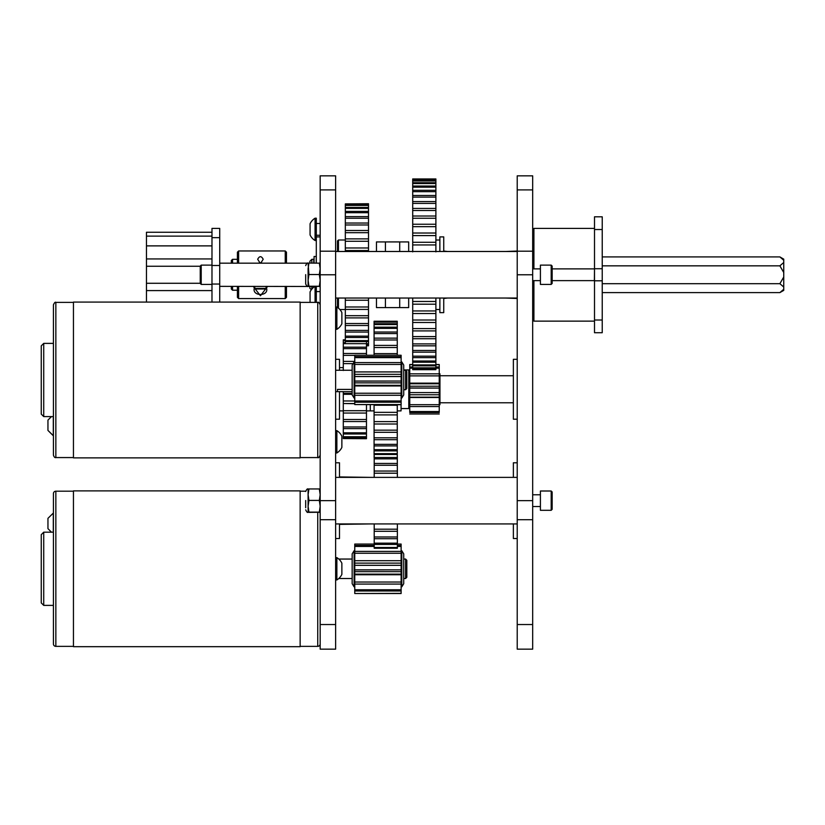 <?xml version="1.0" encoding="UTF-8"?>
<svg xmlns="http://www.w3.org/2000/svg" width="825" height="825" viewBox="0 0 825 825"><rect width="100%" height="100%" fill="white"/><g stroke="black" fill="none" stroke-linecap="round" stroke-linejoin="round"><path stroke-width="1.24" d="M219.718 302.084L219.718 228.401L211.984 228.401L211.984 236.125L146.458 236.125L146.458 245.881L211.984 245.881L211.984 236.125M219.718 237.672L211.984 237.672L211.984 302.084M254.358 286.358L254.255 288.338C252.151 296.526 268.723 296.515 266.619 288.338L266.516 286.358M238.631 286.358L238.631 298.567L237.414 297.351L237.414 286.358M267.651 286.358L260.442 295.752L253.234 286.358M286.461 286.358L286.461 297.351L285.244 298.567L285.244 286.358M232.547 286.358L232.547 290.214L231.33 288.998L231.33 286.358M260.153 263.175L257.689 259.256C259.524 255.843 261.35 255.843 263.196 259.256L260.721 263.175M237.414 263.175L237.414 252.182L238.631 250.965L238.631 263.175M285.244 263.175L285.244 250.965L286.461 252.182L286.461 263.175M231.33 263.175L231.33 260.525L232.547 259.308L232.547 263.175M266.093 288.42L265.526 288.987L255.348 288.987L254.781 288.42L266.093 288.42L266.093 286.358M259.277 262.742L261.608 262.742M305.683 283.944L305.683 274.642L305.683 283.944C306.725 286.172 307.529 286.987 308.096 286.358L308.932 286.234L308.096 280.387L308.932 274.529L308.096 263.175L219.718 263.175L219.718 286.358L308.932 286.471L320.172 286.358L319.337 286.234L320.172 280.387L319.337 274.529L320.172 268.795L319.337 263.062L320.172 263.175L308.932 263.062L308.096 268.795L308.096 286.358L308.932 286.471M399.713 251.491L399.713 241.921L376.458 241.931L376.458 251.491M385.419 241.921L385.419 251.491M399.713 241.931L408.674 241.931L408.674 251.491M385.419 298.042L385.419 307.601L376.458 307.601L376.458 298.042M399.713 298.042L399.713 307.601L408.674 307.601L408.674 298.042M146.458 302.084L146.458 245.881M146.458 236.125L146.458 232.258L211.984 232.258M146.458 290.586L211.984 290.586M146.458 258.947L211.984 258.947M146.458 266.248L200.238 266.248M200.238 283.284L146.458 283.284M316.305 263.062L316.305 236.899L320.172 236.899M316.305 286.77L316.305 302.393M339.488 391.669L339.488 419.203L335.631 419.203M335.631 359.308L339.488 359.308L339.488 370.25M517.223 419.203L513.367 419.203L513.367 359.308L517.223 359.308M439.869 298.042L439.869 312.634L443.737 312.634L443.737 298.042M443.737 251.491L443.737 236.899L439.869 236.899L439.869 251.491M345.324 239.993L338.446 239.993L337.487 240.952L337.487 251.491M337.487 298.042L337.487 307.405M513.367 477.376L513.367 462.794L517.223 462.794M517.223 538.519L513.367 538.519L513.367 523.927M335.631 462.794L339.488 462.794L339.488 477.376M339.488 523.927L339.488 538.519L335.631 538.519M403.724 365.052L403.724 394.917L401.785 398.032L401.785 361.927L403.724 365.052M352.162 394.917L352.162 365.052L354.111 361.927L354.111 398.032L352.162 394.917M401.785 550.729L403.724 553.853L403.724 583.708L401.785 586.833L401.785 550.729L401.125 551.389M352.162 583.708L352.162 553.853L354.111 550.729L354.111 586.833L352.162 583.708M200.238 283.439L200.238 266.083L201.207 265.124L201.207 284.408L200.238 283.439M336.868 430.64A13.076 13.076 0 0 1 341.87 436.219L341.87 447.387A13.076 13.076 0 0 1 336.868 452.966L336.868 430.64L335.631 430.64M341.87 573.241L341.87 574.365A13.076 13.076 0 0 1 336.868 579.944L336.868 557.628L335.631 557.628M341.87 574.365L341.87 563.207A13.076 13.076 0 0 0 336.868 557.628A13.076 13.076 0 0 1 338.776 559.051L352.162 559.051M341.87 572.447L341.87 570.23M336.868 307.003L336.868 329.319A13.076 13.076 0 0 0 341.87 323.74L341.87 312.582A13.076 13.076 0 0 0 336.868 307.003L335.631 307.003M305.683 500.528L305.683 507.736M308.096 489.06C307.508 488.452 306.704 489.256 305.683 491.483C306.725 489.246 307.529 488.441 308.096 489.06L308.932 488.947L308.096 489.07L308.096 512.243L308.932 512.366L320.172 512.243L319.337 512.129L320.172 506.272L319.337 500.424L320.172 494.691L319.337 488.947L320.172 489.07M319.337 488.947L308.932 488.947L308.096 494.691L308.932 500.424L308.096 506.272L308.932 512.129L308.096 512.243L308.932 512.366M319.337 512.366L320.172 512.253M308.932 512.129L319.337 512.129M308.932 500.424L319.337 500.424M319.337 286.471L320.172 286.358M308.096 263.175L308.932 263.062L308.096 263.175C307.508 262.556 306.704 263.361 305.683 265.588M308.932 286.234L319.337 286.234M308.932 274.529L319.337 274.529M314.067 286.471L314.067 286.987M314.067 263.062L314.067 256.493L316.233 256.493L316.233 263.062M552.152 280.634L594.382 280.634L594.505 268.785M315.067 286.471L315.067 302.393M314.81 286.471A13.076 13.076 0 0 0 310.066 291.885L310.066 302.393M335.662 298.042L335.631 303.332M335.631 223.493L335.631 235.238M315.067 218.202L315.067 240.518L316.305 240.518L316.305 218.202L315.067 218.202A13.076 13.076 0 0 0 310.066 223.781L310.066 234.939A13.076 13.076 0 0 0 315.067 240.518M551.193 265.124L552.152 266.083L552.152 283.439L551.193 284.408L551.193 265.124L540.406 265.124L540.406 284.408L551.193 284.408M551.193 491.009L552.152 491.978L552.152 509.334L551.193 510.304L551.193 491.009L540.406 491.009L540.406 510.304L551.193 510.304M352.162 391.669L335.631 391.669M370.281 404.714L370.281 410.891L370.281 404.714M366.475 438.57L343.293 438.57L366.475 438.704L366.475 404.714M366.475 342.695L366.475 343.654L343.293 343.654L343.293 370.497M366.475 355.255L366.475 343.654M345.324 342.695L343.293 342.695L343.293 343.654M343.293 342.695L343.293 339.807L345.324 339.807M343.293 438.57L343.293 403.518L354.76 403.703M354.76 400.971L343.293 400.971L343.293 403.518L354.76 403.518M343.293 400.971L343.293 393.36L343.293 394.298L352.162 394.298M343.293 391.669L343.293 393.36L352.162 393.36M366.475 410.706L343.293 410.706M366.475 413.047L343.293 413.047M366.475 419.502L343.293 419.502M366.475 421.544L343.293 421.544M366.475 426.979L343.293 426.979M366.475 428.629L343.293 428.629M366.475 432.805L343.293 432.805M366.475 433.991L343.293 433.991M366.475 436.724L343.293 436.724M366.475 437.394L343.293 437.394M345.324 340.251L343.293 340.251M345.324 340.663L343.293 340.663M366.475 347.181L343.293 347.181M366.475 348.624L343.293 348.624M366.475 353.502L343.293 353.502M354.76 355.369L343.293 355.369M354.76 361.391L343.293 361.391M353.069 363.608L343.293 363.608M397.258 321.255L374.076 321.255L397.258 321.255L397.258 355.255M397.258 404.714L397.258 454.482L374.076 454.482L374.199 456.617M374.076 454.482L374.076 405.219L397.258 405.25M374.076 457.236L374.076 456.617M374.076 414.892L397.258 414.892L374.076 414.892M374.076 321.255L374.076 355.255M374.076 321.76L397.258 321.76M374.076 322.142L397.258 322.142M374.076 323.74L397.258 323.74M374.076 324.534L397.258 324.534M374.076 327.195L397.258 327.195M374.076 328.36L397.258 328.36M374.076 332.032L397.258 332.032M374.076 333.558L397.258 333.558M374.076 338.147L397.258 338.147M374.076 339.993L397.258 339.993M374.076 345.407L397.258 345.407M374.076 347.531L397.258 347.531M374.076 353.636L397.258 353.636M374.076 412.345L397.258 412.345M374.076 421.616L397.258 421.616M374.076 423.998L397.258 423.998M374.076 430.165L397.258 430.165M374.076 432.321L397.258 432.321M374.076 437.807L397.258 437.807M374.076 439.684L397.258 439.684M374.076 444.366L397.258 444.366M374.076 445.923L397.258 445.923M374.076 449.687L397.258 449.687M374.076 450.893L397.258 450.893M374.076 453.657L397.258 453.657M401.063 404.714L401.063 410.891L397.258 410.891M401.125 356.678L401.125 355.255L354.76 355.255L354.76 357.637L401.125 357.637L401.125 356.678L354.76 356.678M401.125 404.57L354.76 404.57L401.125 404.714L401.125 371.92L354.76 371.92L401.125 371.92L401.125 357.637M401.125 382.862L354.76 382.862L354.76 381.047L401.125 381.047L354.76 381.119L354.76 374.323L401.125 374.323M354.76 382.862L354.76 385.956L401.125 385.956L401.125 385.337L354.76 385.337L354.76 395.278L401.125 395.278M354.76 404.57L354.76 402.198L401.125 402.198M401.125 400.981L354.76 400.981L354.76 402.198M354.76 400.981L354.76 395.278M401.785 361.927L401.125 362.588L354.76 362.577L354.76 374.323M354.111 361.927L354.76 362.588L354.76 357.637M354.76 364.444L401.125 364.444M401.125 393.236L354.76 393.236M401.125 593.371L354.76 593.515L401.125 593.515L401.125 560.722L354.76 560.722L401.125 560.722L401.125 544.057L397.382 544.057M401.125 571.663L354.76 571.663L354.76 569.848L401.125 569.848L354.76 569.92L354.76 563.124L401.125 563.124M401.125 565.321L354.76 565.321L401.125 565.331M354.76 571.663L354.76 574.757L401.125 574.757L401.125 574.138L354.76 574.138L354.76 584.079L401.125 584.079M374.199 545.48L354.76 545.48L354.76 546.439L374.199 546.439M354.76 545.48L354.76 544.057L374.199 544.057M354.76 593.371L354.76 590.989L401.125 590.989M401.125 589.782L354.76 589.782L354.76 590.989M354.76 589.782L354.76 584.079M401.125 551.378L354.76 551.378L354.76 563.124M354.76 551.378L354.76 546.439M401.125 545.48L397.382 545.48M397.382 546.439L401.125 546.439M354.76 553.245L401.125 553.245M401.125 582.038L354.76 582.038M366.475 345.799L368.507 345.799L368.507 325.504L345.324 325.504L345.324 343.654M345.324 203.899L368.507 203.734L345.324 203.899L345.324 251.491M368.507 251.491L368.507 203.899M368.507 298.042L368.507 300.238L345.324 300.228L345.324 325.504M368.507 325.504L368.507 300.228L345.324 300.238L345.324 298.042M345.324 247.974L368.507 247.974L345.324 247.974M368.507 330.402L345.324 330.402M368.507 332.073L345.324 332.073M368.507 323.534L345.324 323.534M368.507 336.136L345.324 336.136M368.507 337.477L345.324 337.477M368.507 340.622L345.324 340.622M368.507 341.602L345.324 341.602M368.507 343.757L366.475 343.757M368.507 344.376L366.475 344.376M368.507 345.5L366.475 345.5M368.507 345.716L366.475 345.716M368.507 204.878L345.324 204.878M368.507 205.435L345.324 205.435M368.507 207.457L345.324 207.457M368.507 208.385L345.324 208.385M368.507 211.396L345.324 211.396M368.507 212.685L345.324 212.685M368.507 216.624L345.324 216.624M368.507 218.254L345.324 218.254M368.507 223.039L345.324 223.039M368.507 224.967L345.324 224.967M368.507 230.505L345.324 230.505M368.507 232.691L345.324 232.691M368.507 238.879L345.324 238.879M368.507 241.271L345.324 241.271M368.507 250.542L345.324 250.542M368.507 306.993L345.324 306.993M368.507 309.416L345.324 309.416M368.507 315.686L345.324 315.686M368.507 317.893L345.324 317.893M435.889 313.541L412.706 313.541L412.706 320.017L435.889 320.017L435.889 298.042M412.706 313.541L412.706 310.942L435.889 310.942M412.706 298.042L412.706 304.198L435.889 304.198L412.706 304.167L412.706 310.942M435.889 251.883L435.889 244.953L412.706 244.953L412.706 251.883M412.706 244.953L412.706 242.282L435.889 242.282L435.889 178.943L412.706 178.943L435.889 179.2M435.889 235.589L412.706 235.589L412.706 242.282L435.889 242.282L435.889 244.953M412.706 235.589L412.706 233.032L435.889 233.032M435.889 226.669L412.706 226.669L412.706 233.032M412.706 226.669L412.706 224.245L435.889 224.245M435.889 218.264L412.706 218.264L412.706 224.245M412.706 218.264L412.706 216.016L435.889 216.016M435.889 210.488L412.706 210.488L412.706 216.016M412.706 210.488L412.706 208.426L435.889 208.426M435.889 203.414L412.706 203.414L412.706 208.426M412.706 203.414L412.706 201.558L435.889 201.558M435.889 197.113L412.706 197.113L412.706 201.558M412.706 197.113L412.706 195.494L435.889 195.494M435.889 191.668L412.706 191.668L412.706 195.494M412.706 191.668L412.706 190.307L435.889 190.307M435.889 187.141L412.706 187.141L412.706 190.307M412.706 187.141L412.706 186.037L435.889 186.037M435.889 183.562L412.706 183.562L412.706 186.037M412.706 183.562L412.706 182.737L435.889 182.737M435.889 180.995L412.706 180.995L412.706 182.737M412.706 180.995L412.706 180.448L435.889 180.448M435.889 179.448L412.706 179.448L412.706 180.448M435.889 368.445L412.706 368.445L412.706 369.693L435.889 369.693L435.889 320.017M412.706 368.445L412.706 367.816L435.889 367.816M435.889 365.826L412.706 365.826L412.706 367.816M412.706 365.826L412.706 364.908L435.889 364.908M435.889 362.216L412.706 362.216L412.706 364.908M412.706 362.216L412.706 361.02L435.889 361.02M435.889 357.637L412.706 357.637L412.706 361.02M412.706 357.637L412.706 356.183L435.889 356.183M435.889 352.162L412.706 352.162L412.706 356.183M412.706 352.162L412.706 350.46L435.889 350.46M435.889 345.83L412.706 345.83L412.706 350.46M412.706 345.83L412.706 343.901L435.889 343.901M435.889 338.724L412.706 338.724L412.706 343.901M412.706 338.724L412.706 336.59L435.889 336.59M435.889 330.907L412.706 330.907L412.706 336.59M412.706 330.907L412.706 328.597L435.889 328.597M435.889 322.493L412.706 322.493L412.706 328.597M412.706 322.493L412.706 320.017M412.706 301.476L435.889 301.476M435.889 364.526L439.24 364.526L439.24 373.849L439.952 373.797L439.952 404.714L439.24 404.714M439.24 390.039L439.24 397.495L409.747 397.495L409.747 412.51L439.24 412.51L439.24 411.541L409.747 411.541M409.747 390.039L409.747 397.176L439.24 397.176L439.24 411.541M412.706 364.526L409.747 364.526L409.747 373.849L409.035 373.797L409.035 404.714L409.747 404.714M439.24 373.849L439.24 388.07L409.747 387.998L409.747 394.762L439.24 394.762L439.24 392.597L409.747 392.597L439.24 392.587L439.24 388.07L409.747 388.07L409.747 373.849L439.24 373.849M439.24 383.161L439.24 383.759L409.747 383.759L409.747 383.161L439.24 383.161M439.24 404.683L409.747 404.683M439.24 406.56L409.747 406.56M439.24 413.985L409.747 413.985M439.24 364.66L435.889 364.66M412.706 364.66L409.747 364.66M439.24 366.981L435.889 366.981M412.706 366.981L409.747 366.981M439.24 368.177L435.889 368.177M412.706 368.177L409.747 368.177M439.24 375.88L409.747 375.88M439.24 386.234L409.747 386.234M397.382 547.491L374.199 547.491L374.199 548.264L397.382 548.264L397.382 523.927M397.382 477.376L397.258 451.306M374.199 477.376L374.199 454.482M374.199 547.491L374.199 523.927M397.382 529.196L374.199 529.196M397.382 531.3L374.199 531.3M397.382 536.972L374.199 536.972M397.382 538.704L374.199 538.704M397.382 543.159L374.199 543.159M397.382 544.438L374.199 544.438M397.382 457.504L374.199 457.504M397.382 458.844L374.199 458.844M397.382 463.464L374.199 463.464M397.382 465.259L374.199 465.259M397.382 471.054L374.199 471.054M397.382 473.21L374.199 473.21M405.601 370.25L406.818 371.467L406.818 388.503L405.601 389.72L405.601 370.25L403.724 370.25M41.25 414.109L41.25 345.861L43.725 343.386L43.725 416.584L41.25 414.109M53.305 416.584L53.305 435.775L47.953 430.423L47.953 420.111L51.48 416.584L47.953 420.111M53.419 455.132L53.419 304.827C54.481 302.579 55.296 301.764 55.852 302.393L55.852 457.566C54.935 457.927 54.12 457.112 53.419 455.132C54.12 457.112 54.935 457.927 55.852 457.566L73.446 457.566M300.145 457.875L300.145 302.084L73.446 302.084L73.446 457.875L300.145 457.875M352.162 389.41L337.456 389.41C334.311 389.751 334.311 389.751 337.456 389.41L337.456 391.669M405.601 578.521L405.601 559.051L406.818 560.268L406.818 577.304L405.601 578.521L403.724 578.521M41.25 534.662L43.725 532.187L43.725 605.385L41.25 602.91L41.25 534.662M51.48 532.187L47.953 528.65L47.953 518.337L53.419 512.985M55.852 646.367A2.434 2.434 0 0 1 53.419 643.933L53.419 493.628A2.434 2.434 0 0 1 55.852 491.195L55.852 646.367L73.446 646.367M300.145 646.367L317.738 646.367A2.434 2.434 0 0 0 320.172 643.933M305.704 491.195L300.145 491.195M300.145 646.676L73.446 646.676L73.446 490.885L300.145 490.885L300.145 646.676M73.446 491.195L55.852 491.195M53.419 605.385L43.725 605.385M53.419 532.187L43.725 532.187M352.162 578.521L338.776 578.521M405.601 559.051L403.724 559.051M53.305 512.985L53.305 532.187M335.631 189.905L335.631 274.766L320.172 274.766L320.172 175.849L335.631 175.849L335.631 189.905L320.172 189.905M335.631 624.535L320.172 624.535L320.172 649.151L335.631 649.151L335.631 274.766M320.172 624.535L320.172 274.766M532.682 624.535L532.682 649.151L517.223 649.151L517.223 624.535L532.682 624.535L532.682 175.849L517.223 175.849L517.223 189.905L532.682 189.905M517.223 189.905L517.223 624.535M779.883 292.607L783.75 289.266L783.75 290.379L779.883 292.607L602.229 292.607M311.345 289.74L309.891 288.286L309.891 286.471M309.891 263.062L309.891 261.236L311.829 259.308L311.829 263.062M311.829 286.471L311.829 289.111M313.758 287.224L313.758 286.471M313.758 263.062L313.758 259.308L311.829 259.308M783.75 289.266L783.75 287.028L779.883 283.687L783.75 276.994L783.75 272.528L779.883 265.836L783.75 262.494L783.75 260.267L779.883 256.915L602.229 256.915M779.883 265.836L602.229 265.836M779.883 283.687L602.229 283.687M783.75 260.267L783.75 259.153L779.883 256.915M783.75 272.528L783.75 262.494M783.75 287.028L783.75 276.994M439.952 402.775L513.367 402.775M439.952 375.736L513.367 375.736M403.724 369.94L408.787 369.94L408.787 408.571L401.063 408.571M339.488 476.922L370.404 477.376M370.404 523.927L339.488 524.391M533.909 280.634L533.909 321.131L533.301 320.523L533.301 280.634M594.505 268.733L602.229 268.733L602.229 320.007L594.505 320.007L594.505 216.81L602.229 216.81L602.229 229.525L594.505 229.525M594.505 320.007L594.505 332.722L602.229 332.722L602.229 320.007M602.229 268.733L602.229 229.525M533.301 268.888L533.301 229.01L533.909 228.401L533.909 268.888M447.604 298.042L443.737 298.495M443.737 251.037L447.604 251.491M505.632 298.042L517.223 298.495M517.223 251.037L505.632 251.491M219.718 265.495L211.984 265.495M219.718 284.037L211.984 284.037M338.446 298.042L338.446 308.137M338.446 239.993L338.446 251.491M300.145 457.566L317.738 457.566C318.337 458.184 319.141 457.38 320.172 455.132C319.141 457.38 318.337 458.184 317.738 457.566L317.738 302.393L300.145 302.393M317.738 646.367L317.738 512.366M335.631 251.202L320.172 251.202M335.631 500.651L320.172 500.651M335.631 519.709L320.172 519.709M517.223 519.709L532.682 519.709M517.223 500.651L532.682 500.651M517.223 274.766L532.682 274.766M517.223 251.202L532.682 251.202M602.229 280.799L594.505 280.799M238.631 298.567L285.244 298.567M232.547 290.214L237.414 290.214M266.496 286.358L266.619 288.338M254.255 288.338L254.389 286.358M238.631 250.965L285.244 250.965M232.547 259.308L237.414 259.308M254.781 288.42L254.781 286.358M399.713 307.601L385.419 307.601M435.889 309.509L439.869 309.509M435.889 240.023L439.869 240.023M345.324 309.54L339.879 309.54M401.125 397.382L401.785 398.032M354.76 397.382L354.111 398.032M401.125 586.183L401.785 586.833M354.76 586.183L354.111 586.833M354.76 551.389L354.111 550.729M211.984 284.408L201.207 284.408M211.984 265.124L201.207 265.124M336.868 452.966L335.631 452.966M336.868 579.944L335.631 579.944M336.868 329.319L335.631 329.319M308.096 512.253L308.096 512.243C307.508 512.861 306.704 512.057 305.683 509.829M552.152 268.888L594.382 268.888M320.172 291.586L316.305 291.586M320.172 303.332L319.657 303.332M320.172 223.493L316.305 223.493M320.172 235.238L316.305 235.238M532.682 280.634L540.406 280.634M532.682 268.888L540.406 268.888M532.682 506.529L540.406 506.529M532.682 494.783L540.406 494.783M339.488 410.891L343.293 410.891M366.475 410.891L374.076 410.891M352.162 394.237L343.293 394.237M339.488 367.62L343.293 367.62M354.76 376.52L401.125 376.52M354.76 376.54L401.125 376.54M47.953 430.423L53.419 435.775M53.419 416.584L43.725 416.584M405.601 389.72L403.724 389.72M352.162 370.25L335.631 370.25M53.419 343.386L43.725 343.386L41.25 345.861M73.446 302.393L55.852 302.393C55.285 301.764 54.471 302.579 53.419 304.827M317.738 302.393C318.337 301.775 319.141 302.589 320.172 304.827M517.223 298.042L335.631 298.042M517.223 251.491L335.631 251.491M517.223 523.927L335.631 523.927M517.223 477.376L335.631 477.376M533.301 309.478L532.682 309.478M533.909 321.131L594.505 321.131M533.909 228.401L594.505 228.401M533.301 240.054L532.682 240.054"/></g></svg>
